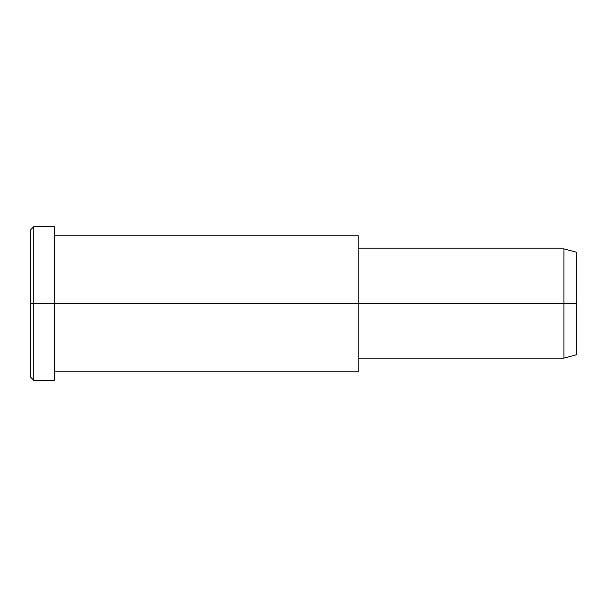 <?xml version="1.0" encoding="UTF-8"?>
<svg xmlns="http://www.w3.org/2000/svg" width="607" height="607" viewBox="0 0 607 607"><rect width="100%" height="100%" fill="white"/><g stroke="black" fill="none" stroke-linecap="round" stroke-linejoin="round"><path stroke-width="0.91" d="M358.13 358.13L563.911 358.13L576.65 354.716L576.65 303.5L358.13 303.5L358.13 235.213L54.251 235.213L54.251 303.5L54.251 226.677L33.764 226.677L30.35 230.091L30.35 303.5L33.764 303.5L30.35 303.5L30.35 376.909L33.764 380.323L33.764 226.677L33.764 380.323L54.251 380.323L54.251 303.5L54.251 371.788L358.13 371.788L358.13 303.5L576.65 303.5L576.65 252.284L563.911 248.87L563.911 358.13L563.911 248.87L358.13 248.87M576.65 259.143C576.65 250.114 576.65 250.114 576.65 259.143L576.65 347.857C576.65 356.886 576.65 356.886 576.65 347.857M358.13 244.363L358.13 362.637M54.251 236.965L54.251 303.5L358.13 303.5L54.251 303.5L54.251 370.035M33.764 303.5L54.251 303.5L33.764 303.5M30.35 367.076C30.35 380.02 30.35 380.02 30.35 367.076L30.35 239.924C30.35 226.98 30.35 226.98 30.35 239.924"/></g></svg>
